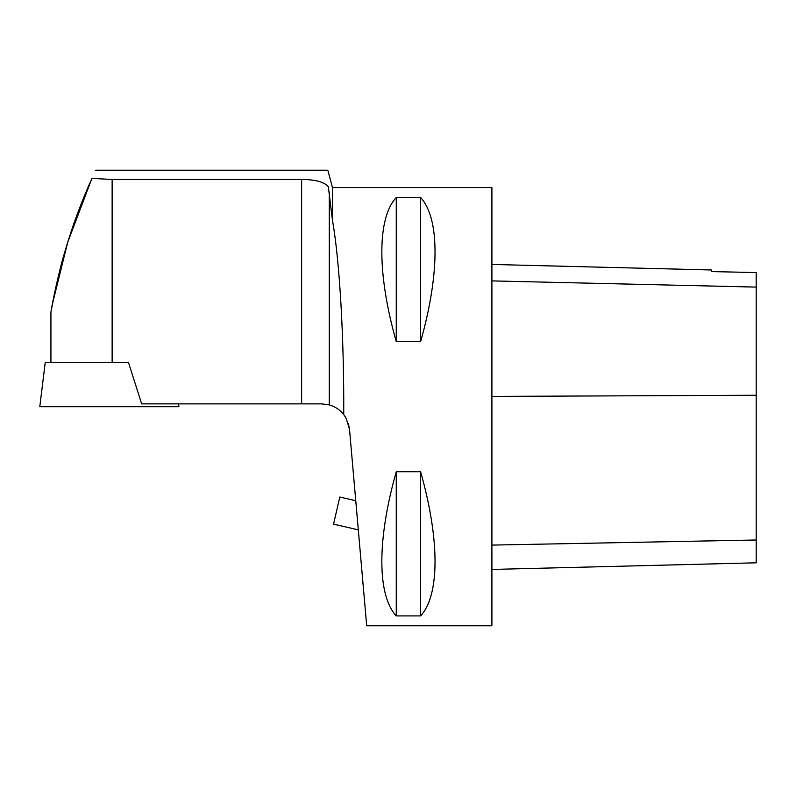 <?xml version="1.0" encoding="UTF-8"?>
<svg xmlns="http://www.w3.org/2000/svg" width="796" height="796" viewBox="0 0 796 796"><rect width="100%" height="100%" fill="white"/><g stroke="black" fill="none" stroke-linecap="round" stroke-linejoin="round"><path stroke-width="1.19" d="M346.568 419.044L343.733 414.587C339.942 409.831 335.126 406.597 329.285 404.905L321.793 403.88L141.658 403.88L128.494 362.528L45.223 362.528L39.8 406.696L178.911 406.696L178.563 403.88M91.838 178.612L67.7 242.322L52.317 304.351M91.928 178.423C81.291 202.084 72.486 225.785 65.521 249.526L56.327 284.928L50.934 312.052C52.655 301.177 59.033 270.381 65.69 248.949C72.625 225.417 81.371 201.905 91.928 178.423C96.943 167.508 96.943 167.508 91.928 178.423C96.943 167.508 96.943 167.508 91.928 178.423L112.136 179.448L301.624 179.448C315.365 179.528 324.27 181.976 328.35 186.771C327.644 164.782 327.644 164.782 328.35 186.771C327.644 164.782 327.644 164.782 328.35 186.771L332.479 220.452C339.633 260.7 344.091 337.454 343.733 414.587L346.17 418.288L349.504 429.273L366.697 625.785L491.898 625.785L491.898 187.597L332.479 187.597L332.479 220.452M349.504 429.273L348.409 423.621M396.259 197.478L420.606 197.478C439.84 218.204 439.84 273.814 420.606 341.663L396.259 341.663C377.025 273.814 377.025 218.204 396.259 197.478L396.259 341.663M396.259 471.72L420.606 471.72C439.84 539.579 439.84 595.179 420.606 615.915L396.259 615.915C377.025 595.179 377.025 539.579 396.259 471.72L396.259 615.915M491.898 569.438L756.2 562.802L756.2 272.57L711.335 271.575L711.335 269.973L491.898 264.451M756.2 272.57L711.335 271.575M420.606 471.72L420.606 615.915M420.606 197.478L420.606 341.663M358.309 529.857L355.762 500.714L339.802 497.032L333.544 524.146L358.309 529.857M48.009 406.696L76.078 406.696M112.136 362.528L112.136 179.448M756.2 539.996L491.898 545.091M756.2 395.254L491.898 396.408M756.2 287.097L491.898 280.898M329.285 404.905L329.285 192.294M301.624 403.88L301.624 179.448M50.924 362.528L50.924 312.062M332.479 187.597L327.813 170.215L95.709 170.215"/></g></svg>
